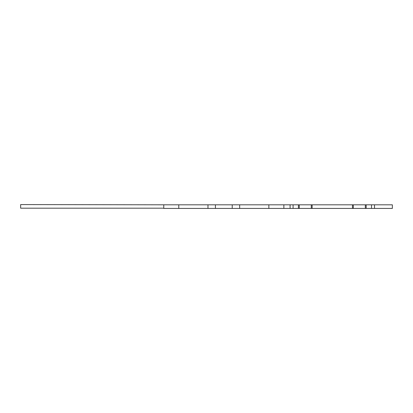 <?xml version="1.0" encoding="UTF-8"?>
<svg xmlns="http://www.w3.org/2000/svg" width="413" height="413" viewBox="0 0 413 413"><rect width="100%" height="100%" fill="white"/><g stroke="black" fill="none" stroke-linecap="round" stroke-linejoin="round"><path stroke-width="0.62" d="M374.508 208.42L392.35 208.42L392.35 204.817L374.508 204.817L374.508 208.42L366.176 208.42L366.176 204.817L374.508 204.817M365.329 208.42L365.329 204.817L353.316 204.817L353.316 208.42L366.176 208.42M352.47 204.817L312.13 204.817L312.13 208.42L352.47 208.42L352.47 204.817L353.316 204.817M311.283 208.42L311.283 204.817L299.27 204.817L299.27 208.42L312.13 208.42M290.091 208.42L290.091 204.817L298.423 204.817L298.423 208.42L283.87 208.42L283.87 204.817L239.664 204.817L239.664 208.42L163.77 208.42L163.77 204.817L178.783 204.817L178.783 208.42M290.091 204.817L283.87 204.817M298.423 208.42L299.27 208.42M352.47 208.42L353.316 208.42M298.423 204.817L299.27 204.817M311.283 204.817L312.13 204.817M365.329 204.817L366.176 204.817M283.87 208.42L268.858 208.42L268.858 204.817M268.858 208.42L239.664 208.42M232.22 208.42L232.22 204.817L215.426 204.817L215.426 208.42M207.976 208.42L207.976 204.817L178.783 204.817M207.976 204.817L215.426 204.817M232.22 204.817L239.664 204.817M163.77 208.183L20.65 208.183L20.65 204.58L170.775 204.817M371.509 208.42L371.509 204.817M293.091 204.817L293.091 208.42"/></g></svg>
